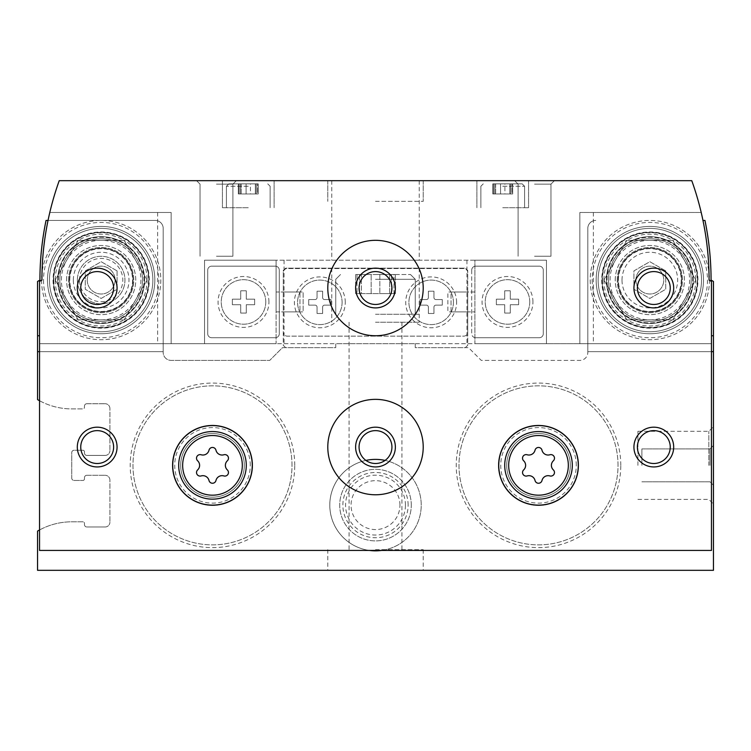 <?xml version="1.0" encoding="UTF-8"?>
<svg xmlns="http://www.w3.org/2000/svg" width="751" height="751" viewBox="0 0 751 751"><rect width="100%" height="100%" fill="white"/><g stroke="black" fill="none" stroke-linecap="round" stroke-linejoin="round"><path stroke-width="0.56" stroke-dasharray="3.75 2.82" d="M77.391 280.076A23.779 23.779 0 0 1 113.054 259.489A23.779 23.779 0 0 1 113.054 300.672A23.779 23.779 0 0 1 77.391 280.076A23.779 23.779 0 0 1 113.054 259.489A23.779 23.779 0 0 1 113.054 300.672A23.779 23.779 0 0 1 77.391 280.076M381.517 550.436A45.727 45.727 0 0 0 421.227 505.113A45.727 45.727 0 0 0 352.641 465.517A45.727 45.727 0 0 0 352.641 544.71A45.727 45.727 0 0 0 421.227 505.113A45.727 45.727 0 0 0 385.094 460.41M711.46 351.646L587.808 351.646L587.808 228.388A7.951 7.951 0 0 1 595.768 220.437A7.951 7.951 0 0 0 587.808 228.388L587.808 352.444A7.951 7.951 0 0 1 579.856 360.396L481.26 360.396L468.54 347.666L415.256 347.666L415.256 343.695L335.744 343.695L335.744 347.666L282.46 347.666L269.74 360.396L171.144 360.396A7.951 7.951 0 0 1 163.192 352.444L163.192 351.646L39.54 351.646M39.54 400.734A67.59 67.59 0 0 0 71.739 408.901L82.873 408.901A1.586 1.586 0 0 0 84.469 407.305L84.469 406.113L84.469 407.305A1.586 1.586 0 0 1 82.873 408.901L71.739 408.901A67.59 67.59 0 0 1 37.55 399.607L37.55 281.456L39.934 280.076A294.214 294.214 0 0 1 46.046 220.437L155.232 220.437A7.951 7.951 0 0 1 163.192 228.388L163.192 351.646L37.55 351.646L163.192 351.646L163.192 228.388A7.951 7.951 0 0 0 155.232 220.437L48.036 220.437A294.214 294.214 0 0 0 41.925 280.076L39.54 281.456L39.54 343.695L276.105 343.695L276.105 260.203L204.535 260.203L204.535 343.695L276.105 343.695L276.105 311.89L299.959 311.89L299.959 292.008L276.105 292.008L276.105 260.203L204.535 260.203L204.535 343.695L546.465 343.695L546.465 260.203L474.895 260.203L474.895 343.695L546.465 343.695L546.465 260.203L546.465 343.695L579.856 343.695L579.856 212.486L579.856 343.695L711.46 343.695L39.54 343.695L39.54 550.436L711.46 550.436L711.46 281.456L709.075 280.076A294.214 294.214 0 0 0 691.774 180.681L59.226 180.681A294.214 294.214 0 0 0 49.791 212.486L171.144 212.486L171.144 343.695L171.144 212.486L49.791 212.486A294.214 294.214 0 0 0 41.925 280.076L39.54 281.456L39.54 343.695L39.54 281.456L41.925 280.076A294.214 294.214 0 0 1 49.791 212.486M86.853 403.728A2.384 2.384 0 0 0 84.469 406.113A2.384 2.384 0 0 1 86.853 403.728L105.14 403.728L86.853 403.728M109.909 408.497A4.769 4.769 0 0 0 105.14 403.728A4.769 4.769 0 0 1 109.909 408.497L109.909 450.647L109.909 408.497M105.14 455.416A4.769 4.769 0 0 0 109.909 450.647A4.769 4.769 0 0 1 105.14 455.416L86.853 455.416L105.14 455.416M84.469 453.031A2.384 2.384 0 0 0 86.853 455.416A2.384 2.384 0 0 1 84.469 453.031L84.469 451.839A1.586 1.586 0 0 0 82.873 450.243L74.124 450.243A2.384 2.384 0 0 0 71.739 452.628L71.739 478.077A2.384 2.384 0 0 0 74.124 480.462L82.873 480.462A1.586 1.586 0 0 0 84.469 478.875L84.469 477.683L84.469 478.875A1.586 1.586 0 0 1 82.873 480.462L74.124 480.462A2.384 2.384 0 0 1 71.739 478.077L71.739 452.628A2.384 2.384 0 0 1 74.124 450.243L82.873 450.243A1.586 1.586 0 0 1 84.469 451.839L84.469 453.031M86.853 475.299A2.384 2.384 0 0 0 84.469 477.683A2.384 2.384 0 0 1 86.853 475.299L105.14 475.299L86.853 475.299M109.909 480.067A4.769 4.769 0 0 0 105.14 475.299A4.769 4.769 0 0 1 109.909 480.067L109.909 522.208L109.909 480.067M105.14 526.977A4.769 4.769 0 0 0 109.909 522.208A4.769 4.769 0 0 1 105.14 526.977L86.853 526.977L105.14 526.977M37.55 351.646L163.192 351.646L163.192 352.444A7.951 7.951 0 0 0 171.144 360.396L269.74 360.396L282.46 347.666L335.744 347.666L335.744 343.695L415.256 343.695L335.744 343.695L335.744 347.666L285.643 347.666L283.258 345.282L283.258 311.89L303.141 311.89L303.141 292.008L283.258 292.008L303.141 292.008L303.141 311.89L283.258 311.89L283.258 270.538L285.643 268.154L465.357 268.154L467.742 270.538L467.742 292.008L447.859 292.008L447.859 311.89L467.742 311.89L447.859 311.89L447.859 292.008L467.742 292.008L467.742 345.282L465.357 347.666L415.256 347.666L415.256 343.695L415.256 347.666L465.357 347.666L467.742 345.282L467.742 332.167A3.98 3.98 0 0 1 463.761 336.138L287.239 336.138A3.98 3.98 0 0 1 283.258 332.167A3.98 3.98 0 0 0 287.239 336.138L463.761 336.138A3.98 3.98 0 0 0 467.742 332.167L467.742 270.538L465.357 268.154L285.643 268.154L283.258 270.538L283.258 345.282L285.643 347.666L335.744 347.666L335.744 343.695L415.256 343.695L415.256 347.666L468.54 347.666L481.26 360.396L579.856 360.396A7.951 7.951 0 0 0 587.808 352.444L587.808 351.646L713.45 351.646L713.45 570.319L37.55 570.319L37.55 531.098A67.59 67.59 0 0 1 71.739 521.814L82.873 521.814A1.586 1.586 0 0 1 84.469 523.4L84.469 524.592A2.384 2.384 0 0 0 86.853 526.977A2.384 2.384 0 0 1 84.469 524.592L84.469 523.4A1.586 1.586 0 0 0 82.873 521.814L71.739 521.814A67.59 67.59 0 0 0 39.54 529.981M620.786 465.357A82.272 82.272 0 0 0 497.378 394.106A82.272 82.272 0 0 0 497.378 536.608A82.272 82.272 0 0 0 620.786 465.357M294.758 465.357A82.272 82.272 0 0 0 171.35 394.106A82.272 82.272 0 0 0 171.35 536.608A82.272 82.272 0 0 0 294.758 465.357M375.5 570.319L423.207 570.319L375.5 570.319M713.45 465.357L713.45 426.681L713.45 465.357M702.964 220.437L704.954 220.437A294.214 294.214 0 0 1 711.066 280.076L713.45 281.456L713.45 351.646L587.808 351.646L713.45 351.646M697.548 280.076A47.707 47.707 0 0 0 625.977 238.762A47.707 47.707 0 0 0 625.977 321.4A47.707 47.707 0 0 0 697.548 280.076A47.707 47.707 0 0 0 625.977 238.762A47.707 47.707 0 0 0 625.977 321.4A47.707 47.707 0 0 0 697.548 280.076M49.482 280.076A51.688 51.688 0 0 1 127.003 235.316A51.688 51.688 0 0 1 127.003 324.845A51.688 51.688 0 0 1 49.482 280.076A51.688 51.688 0 0 1 127.003 235.316A51.688 51.688 0 0 1 127.003 324.845A51.688 51.688 0 0 1 49.482 280.076M375.5 268.154L419.236 268.154L375.5 268.154M467.742 272.529A3.98 3.98 0 0 0 463.761 268.548L287.239 268.548A3.98 3.98 0 0 0 283.258 272.529A3.98 3.98 0 0 1 287.239 268.548L463.761 268.548A3.98 3.98 0 0 1 467.742 272.529M345.282 302.343A25.45 25.45 0 0 0 307.112 280.311A25.45 25.45 0 0 0 307.112 324.376A25.45 25.45 0 0 0 345.282 302.343M456.608 302.343A25.45 25.45 0 0 0 418.438 280.311A25.45 25.45 0 0 0 418.438 324.376A25.45 25.45 0 0 0 456.608 302.343M453.426 302.343A22.267 22.267 0 0 0 420.034 283.061A22.267 22.267 0 0 0 420.034 321.625A22.267 22.267 0 0 0 453.426 302.343A22.267 22.267 0 0 0 420.034 283.061A22.267 22.267 0 0 0 420.034 321.625A22.267 22.267 0 0 0 453.426 302.343M435.937 305.131L442.292 305.131L442.292 299.565L435.937 299.565A1.99 1.99 0 0 1 433.947 297.574L433.947 291.21L428.38 291.21L428.38 297.574A1.99 1.99 0 0 1 426.39 299.565L420.034 299.565L420.034 305.131L426.39 305.131A1.99 1.99 0 0 1 428.38 307.112L428.38 313.477L433.947 313.477L433.947 307.112A1.99 1.99 0 0 1 435.937 305.131A1.99 1.99 0 0 0 433.947 307.112L433.947 313.477L428.38 313.477L428.38 307.112A1.99 1.99 0 0 0 426.39 305.131L420.034 305.131L420.034 299.565L426.39 299.565A1.99 1.99 0 0 0 428.38 297.574L428.38 291.21L433.947 291.21L433.947 297.574A1.99 1.99 0 0 0 435.937 299.565L442.292 299.565L442.292 305.131L435.937 305.131M342.099 302.343A22.267 22.267 0 0 0 308.708 283.061A22.267 22.267 0 0 0 308.708 321.625A22.267 22.267 0 0 0 342.099 302.343A22.267 22.267 0 0 0 308.708 283.061A22.267 22.267 0 0 0 308.708 321.625A22.267 22.267 0 0 0 342.099 302.343M324.61 305.131L330.966 305.131L330.966 299.565L324.61 299.565A1.99 1.99 0 0 1 322.62 297.574L322.62 291.21L317.053 291.21L317.053 297.574A1.99 1.99 0 0 1 315.063 299.565L308.708 299.565L308.708 305.131L315.063 305.131A1.99 1.99 0 0 1 317.053 307.112L317.053 313.477L322.62 313.477L322.62 307.112A1.99 1.99 0 0 1 324.61 305.131A1.99 1.99 0 0 0 322.62 307.112L322.62 313.477L317.053 313.477L317.053 307.112A1.99 1.99 0 0 0 315.063 305.131L308.708 305.131L308.708 299.565L315.063 299.565A1.99 1.99 0 0 0 317.053 297.574L317.053 291.21L322.62 291.21L322.62 297.574A1.99 1.99 0 0 0 324.61 299.565L330.966 299.565L330.966 305.131L324.61 305.131M693.239 280.076A43.408 43.408 0 0 0 628.136 242.489A43.408 43.408 0 0 0 628.136 317.673A43.408 43.408 0 0 0 693.239 280.076A43.408 43.408 0 0 0 628.136 242.489A43.408 43.408 0 0 0 628.136 317.673A43.408 43.408 0 0 0 693.239 280.076M618.026 465.357A79.522 79.522 0 0 0 498.748 396.49A79.522 79.522 0 0 0 498.748 534.224A79.522 79.522 0 0 0 618.026 465.357A79.522 79.522 0 0 0 498.748 396.49A79.522 79.522 0 0 0 498.748 534.224A79.522 79.522 0 0 0 618.026 465.357A79.522 79.522 0 0 0 498.748 396.49A79.522 79.522 0 0 0 498.748 534.224A79.522 79.522 0 0 0 618.026 465.357A79.522 79.522 0 0 0 498.748 396.49A79.522 79.522 0 0 0 498.748 534.224A79.522 79.522 0 0 0 618.026 465.357A79.522 79.522 0 0 0 498.748 396.49A79.522 79.522 0 0 0 498.748 534.224A79.522 79.522 0 0 0 618.026 465.357A79.522 79.522 0 0 0 498.748 396.49A79.522 79.522 0 0 0 498.748 534.224A79.522 79.522 0 0 0 618.026 465.357M570.319 465.357A31.805 31.805 0 0 0 522.612 437.805A31.805 31.805 0 0 0 522.612 492.9A31.805 31.805 0 0 0 570.319 465.357A31.805 31.805 0 0 0 522.612 437.805A31.805 31.805 0 0 0 522.612 492.9A31.805 31.805 0 0 0 570.319 465.357A31.805 31.805 0 0 0 522.612 437.805A31.805 31.805 0 0 0 522.612 492.9A31.805 31.805 0 0 0 570.319 465.357A31.805 31.805 0 0 0 522.612 437.805A31.805 31.805 0 0 0 522.612 492.9A31.805 31.805 0 0 0 570.319 465.357M292.008 465.357A79.522 79.522 0 0 0 172.73 396.49A79.522 79.522 0 0 0 172.73 534.224A79.522 79.522 0 0 0 292.008 465.357A79.522 79.522 0 0 0 172.73 396.49A79.522 79.522 0 0 0 172.73 534.224A79.522 79.522 0 0 0 292.008 465.357A79.522 79.522 0 0 0 172.73 396.49A79.522 79.522 0 0 0 172.73 534.224A79.522 79.522 0 0 0 292.008 465.357A79.522 79.522 0 0 0 172.73 396.49A79.522 79.522 0 0 0 172.73 534.224A79.522 79.522 0 0 0 292.008 465.357A79.522 79.522 0 0 0 172.73 396.49A79.522 79.522 0 0 0 172.73 534.224A79.522 79.522 0 0 0 292.008 465.357A79.522 79.522 0 0 0 172.73 396.49A79.522 79.522 0 0 0 172.73 534.224A79.522 79.522 0 0 0 292.008 465.357M244.3 465.357A31.805 31.805 0 0 0 196.584 437.805A31.805 31.805 0 0 0 196.584 492.9A31.805 31.805 0 0 0 244.3 465.357A31.805 31.805 0 0 0 196.584 437.805A31.805 31.805 0 0 0 196.584 492.9A31.805 31.805 0 0 0 244.3 465.357A31.805 31.805 0 0 0 196.584 437.805A31.805 31.805 0 0 0 196.584 492.9A31.805 31.805 0 0 0 244.3 465.357A31.805 31.805 0 0 0 196.584 437.805A31.805 31.805 0 0 0 196.584 492.9A31.805 31.805 0 0 0 244.3 465.357M365.906 460.41A45.727 45.727 0 0 0 369.483 550.436M411.285 505.113A35.785 35.785 0 0 0 357.607 474.125A35.785 35.785 0 0 0 357.607 536.101A35.785 35.785 0 0 0 411.285 505.113A35.785 35.785 0 0 0 357.607 474.125A35.785 35.785 0 0 0 357.607 536.101A35.785 35.785 0 0 0 411.285 505.113M408.131 505.113A32.631 32.631 0 0 0 359.185 476.857A32.631 32.631 0 0 0 359.185 533.37A32.631 32.631 0 0 0 408.131 505.113M637.909 465.357L637.909 431.299L637.909 465.357M708.831 465.357L708.831 431.299L708.831 465.357M641.88 465.357L641.88 448.92L641.88 465.357M710.005 465.357L710.005 448.92L710.005 465.357M375.5 322.226L419.236 322.226L375.5 322.226M375.5 549.648L423.207 549.648L375.5 549.648M375.5 314.275L419.236 314.275L375.5 314.275M375.5 274.509L410.487 274.509L375.5 274.509M361.353 274.509L395.383 274.509L355.617 274.509L395.383 274.509L355.617 274.509L395.383 274.509L355.617 274.509L361.353 274.509L361.353 293.594L355.617 293.594L395.383 293.594L355.617 293.594L395.383 293.594L355.617 293.594L395.383 293.594L361.353 293.594L361.353 274.509M393.984 274.509L389.647 274.509L395.383 274.509L391.534 274.509L393.984 274.509L393.984 293.594L391.534 293.594L395.383 293.594L389.647 293.594L395.383 293.594L391.534 293.594L393.984 293.594L393.984 274.509M357.016 274.509L359.466 274.509L355.617 274.509L359.466 274.509L357.016 274.509L357.016 293.594L357.016 274.509M379.837 274.509L389.647 274.509L379.837 274.509L379.837 293.594L389.647 293.594L379.837 293.594L379.837 274.509M79.522 280.076A21.648 21.648 0 0 1 111.983 261.329A21.648 21.648 0 0 1 111.983 298.823A21.648 21.648 0 0 1 79.522 280.076M246.281 304.728L254.636 304.728L254.636 299.161L246.281 299.161L246.281 290.815L240.714 290.815L240.714 299.161L232.369 299.161L232.369 304.728L240.714 304.728L240.714 313.083L246.281 313.083L246.281 304.728L254.636 304.728L254.636 299.161L246.281 299.161L246.281 290.815L240.714 290.815L240.714 299.161L232.369 299.161L232.369 304.728L240.714 304.728L240.714 313.083L246.281 313.083L246.281 304.728M265.77 301.949A22.267 22.267 0 0 0 232.369 282.667A22.267 22.267 0 0 0 232.369 321.231A22.267 22.267 0 0 0 265.77 301.949A22.267 22.267 0 0 0 232.369 282.667A22.267 22.267 0 0 0 232.369 321.231A22.267 22.267 0 0 0 265.77 301.949M510.286 304.728L518.631 304.728L518.631 299.161L510.286 299.161L510.286 290.815L504.719 290.815L504.719 299.161L496.364 299.161L496.364 304.728L504.719 304.728L504.719 313.083L510.286 313.083L510.286 304.728L518.631 304.728L518.631 299.161L510.286 299.161L510.286 290.815L504.719 290.815L504.719 299.161L496.364 299.161L496.364 304.728L504.719 304.728L504.719 313.083L510.286 313.083L510.286 304.728M529.765 301.949A22.267 22.267 0 0 0 496.364 282.667A22.267 22.267 0 0 0 496.364 321.231A22.267 22.267 0 0 0 529.765 301.949A22.267 22.267 0 0 0 496.364 282.667A22.267 22.267 0 0 0 496.364 321.231A22.267 22.267 0 0 0 529.765 301.949M211.698 337.725L275.307 337.725A3.98 3.98 0 0 0 279.288 333.754L279.288 270.135A3.98 3.98 0 0 0 275.307 266.164L211.698 266.164A3.98 3.98 0 0 0 207.717 270.135L207.717 333.754A3.98 3.98 0 0 0 211.698 337.725L275.307 337.725A3.98 3.98 0 0 0 279.288 333.754L279.288 270.135A3.98 3.98 0 0 0 275.307 266.164L211.698 266.164A3.98 3.98 0 0 0 207.717 270.135L207.717 333.754A3.98 3.98 0 0 0 211.698 337.725M474.895 337.65A3.98 3.98 0 0 0 475.693 337.725L539.302 337.725A3.98 3.98 0 0 0 543.283 333.754L543.283 270.135A3.98 3.98 0 0 0 539.302 266.164L475.693 266.164A3.98 3.98 0 0 0 471.712 270.135L471.712 333.754A3.98 3.98 0 0 0 474.895 337.65M546.465 260.203L204.535 260.203L204.535 343.695L204.535 260.203L546.465 260.203L546.465 343.695L474.895 343.695L474.895 292.008L451.041 292.008L451.041 311.89L474.895 311.89L451.041 311.89L451.041 292.008L474.895 292.008L474.895 260.203L546.465 260.203M701.209 212.486L579.856 212.486L701.209 212.486M248.271 180.681L222.427 180.681L248.271 180.681M502.729 180.681L528.573 180.681L502.729 180.681M375.5 180.681L423.207 180.681L375.5 180.681M216.466 180.681L196.584 180.681L216.466 180.681M534.534 180.681L554.416 180.681L534.534 180.681M252.646 465.357A40.16 40.16 0 0 0 192.406 430.576A40.16 40.16 0 0 0 192.406 500.128A40.16 40.16 0 0 0 252.646 465.357A40.16 40.16 0 0 0 192.406 430.576A40.16 40.16 0 0 0 192.406 500.128A40.16 40.16 0 0 0 252.646 465.357M578.664 465.357A40.16 40.16 0 0 0 518.434 430.576A40.16 40.16 0 0 0 518.434 500.128A40.16 40.16 0 0 0 578.664 465.357A40.16 40.16 0 0 0 518.434 430.576A40.16 40.16 0 0 0 518.434 500.128A40.16 40.16 0 0 0 578.664 465.357M359.062 447.07A16.438 16.438 0 0 1 383.714 432.829A16.438 16.438 0 0 1 383.714 461.302A16.438 16.438 0 0 1 359.062 447.07M375.5 260.203L419.236 260.203L375.5 260.203M53.452 280.076A47.707 47.707 0 0 1 125.023 238.762A47.707 47.707 0 0 1 125.023 321.4A47.707 47.707 0 0 1 53.452 280.076A47.707 47.707 0 0 1 125.023 238.762A47.707 47.707 0 0 1 125.023 321.4A47.707 47.707 0 0 1 53.452 280.076A47.707 47.707 0 0 1 125.023 238.762A47.707 47.707 0 0 1 125.023 321.4A47.707 47.707 0 0 1 53.452 280.076M171.144 212.486L157.626 212.486L171.144 212.486L171.144 343.695L171.144 212.486M57.761 280.076A43.408 43.408 0 0 1 122.864 242.489A43.408 43.408 0 0 1 122.864 317.673A43.408 43.408 0 0 1 57.761 280.076A43.408 43.408 0 0 1 122.864 242.489A43.408 43.408 0 0 1 122.864 317.673A43.408 43.408 0 0 1 57.761 280.076A43.408 43.408 0 0 0 122.864 317.673A43.408 43.408 0 0 0 122.864 242.489A43.408 43.408 0 0 0 57.761 280.076A43.408 43.408 0 0 0 122.864 317.673A43.408 43.408 0 0 0 122.864 242.489A43.408 43.408 0 0 0 57.761 280.076M598.153 280.076A51.688 51.688 0 0 1 675.675 235.316A51.688 51.688 0 0 1 675.675 324.845A51.688 51.688 0 0 1 598.153 280.076A51.688 51.688 0 0 1 675.675 235.316A51.688 51.688 0 0 1 675.675 324.845A51.688 51.688 0 0 1 598.153 280.076M276.105 292.008L276.105 311.89L299.959 311.89L299.959 292.008L276.105 292.008M268.942 301.949A25.45 25.45 0 0 0 230.782 279.907A25.45 25.45 0 0 0 230.782 323.981A25.45 25.45 0 0 0 268.942 301.949M471.712 270.135L471.712 333.754A3.98 3.98 0 0 0 475.693 337.725L539.302 337.725A3.98 3.98 0 0 0 543.283 333.754L543.283 270.135A3.98 3.98 0 0 0 539.302 266.164L475.693 266.164A3.98 3.98 0 0 0 471.712 270.135M532.947 301.949A25.45 25.45 0 0 0 494.778 279.907A25.45 25.45 0 0 0 494.778 323.981A25.45 25.45 0 0 0 532.947 301.949M637.374 288.027A16.438 16.438 0 0 1 662.025 273.796A16.438 16.438 0 0 1 662.025 302.268A16.438 16.438 0 0 1 637.374 288.027M80.751 288.027A16.438 16.438 0 0 1 105.403 273.796A16.438 16.438 0 0 1 105.403 302.268A16.438 16.438 0 0 1 80.751 288.027M80.751 447.07A16.438 16.438 0 0 1 105.403 432.829A16.438 16.438 0 0 1 105.403 461.302A16.438 16.438 0 0 1 80.751 447.07M637.374 447.07A16.438 16.438 0 0 1 662.025 432.829A16.438 16.438 0 0 1 662.025 461.302A16.438 16.438 0 0 1 637.374 447.07M327.793 288.027A47.707 47.707 0 0 1 399.354 246.713A47.707 47.707 0 0 1 399.354 329.351A47.707 47.707 0 0 1 327.793 288.027M359.062 288.027A16.438 16.438 0 0 1 383.714 273.796A16.438 16.438 0 0 1 383.714 302.268A16.438 16.438 0 0 1 359.062 288.027M327.793 447.07A47.707 47.707 0 0 1 399.354 405.747A47.707 47.707 0 0 1 399.354 488.385A47.707 47.707 0 0 1 327.793 447.07M572.309 465.357A33.795 33.795 0 0 0 521.616 436.087A33.795 33.795 0 0 0 521.616 494.618A33.795 33.795 0 0 0 572.309 465.357M578.27 465.357A39.756 39.756 0 0 0 518.631 430.924A39.756 39.756 0 0 0 518.631 499.79A39.756 39.756 0 0 0 578.27 465.357M246.281 465.357A33.795 33.795 0 0 0 195.589 436.087A33.795 33.795 0 0 0 195.589 494.618A33.795 33.795 0 0 0 246.281 465.357M252.252 465.357A39.756 39.756 0 0 0 192.613 430.924A39.756 39.756 0 0 0 192.613 499.79A39.756 39.756 0 0 0 252.252 465.357M523.663 469.91A6.261 6.261 0 0 0 523.663 460.804A3.577 3.577 0 0 1 527.146 454.768A6.261 6.261 0 0 0 535.031 450.215A3.577 3.577 0 0 1 541.997 450.215A6.261 6.261 0 0 0 549.882 454.768A3.577 3.577 0 0 1 553.356 460.804A6.261 6.261 0 0 0 553.356 469.91A3.577 3.577 0 0 1 549.882 475.937A6.261 6.261 0 0 0 541.997 480.49A3.577 3.577 0 0 1 535.031 480.49A6.261 6.261 0 0 0 527.146 475.937A3.577 3.577 0 0 1 523.663 469.91M197.644 469.91A6.261 6.261 0 0 0 197.644 460.804A3.577 3.577 0 0 1 201.118 454.768A6.261 6.261 0 0 0 209.003 450.215A3.577 3.577 0 0 1 215.969 450.215A6.261 6.261 0 0 0 223.854 454.768A3.577 3.577 0 0 1 227.337 460.804A6.261 6.261 0 0 0 227.337 469.91A3.577 3.577 0 0 1 223.854 475.937A6.261 6.261 0 0 0 215.969 480.49A3.577 3.577 0 0 1 209.003 480.49A6.261 6.261 0 0 0 201.118 475.937A3.577 3.577 0 0 1 197.644 469.91M534.534 184.126L550.971 184.126L534.534 184.126M534.534 256.222L550.971 256.222L534.534 256.222M216.466 184.126L232.904 184.126L216.466 184.126M216.466 256.222L232.904 256.222L216.466 256.222M375.5 201.352L423.207 201.352L375.5 201.352M502.729 207.717L528.573 207.717L502.729 207.717M502.729 183.864L522.208 183.864L502.729 183.864M495.651 183.864L512.67 183.864L492.787 183.864L512.67 183.864L492.787 183.864L512.67 183.864L492.787 183.864L512.67 183.864L492.787 183.864L512.67 183.864L492.787 183.864L495.651 183.864L495.651 193.965L492.787 193.965L512.67 193.965L492.787 193.965L512.67 193.965L492.787 193.965L512.67 193.965L492.787 193.965L512.67 193.965L492.787 193.965L512.67 193.965L495.651 193.965L495.651 183.864M248.271 207.717L222.427 207.717L248.271 207.717M248.271 183.864L228.792 183.864L248.271 183.864M241.193 183.864L258.213 183.864L238.33 183.864L258.213 183.864L238.33 183.864L258.213 183.864L238.33 183.864L258.213 183.864L238.33 183.864L258.213 183.864L238.33 183.864L241.193 183.864L241.193 193.965L238.33 193.965L258.213 193.965L238.33 193.965L258.213 193.965L238.33 193.965L258.213 193.965L238.33 193.965L258.213 193.965L238.33 193.965L258.213 193.965L241.193 193.965L241.193 183.864M511.966 183.864L509.807 183.864L512.67 183.864L510.746 183.864L511.966 183.864L511.966 193.965L510.746 193.965L512.67 193.965L509.807 193.965L512.67 193.965L510.746 193.965L511.966 193.965L511.966 183.864M257.509 183.864L255.349 183.864L258.213 183.864L256.288 183.864L257.509 183.864L257.509 193.965L256.288 193.965L258.213 193.965L255.349 193.965L258.213 193.965L256.288 193.965L257.509 193.965L257.509 183.864M239.034 183.864L240.254 183.864L238.33 183.864L240.254 183.864L239.034 183.864L239.034 193.965L239.034 183.864M493.491 183.864L494.712 183.864L492.787 183.864L494.712 183.864L493.491 183.864L493.491 193.965L493.491 183.864M504.897 183.864L509.807 183.864L504.897 183.864L504.897 193.965L509.807 193.965L504.897 193.965L504.897 183.864M250.44 183.864L255.349 183.864L250.44 183.864L250.44 193.965L255.349 193.965L250.44 193.965L250.44 183.864M576.28 465.357A37.775 37.775 0 0 0 519.626 432.642A37.775 37.775 0 0 0 519.626 498.063A37.775 37.775 0 0 0 576.28 465.357M250.261 465.357A37.775 37.775 0 0 0 193.608 432.642A37.775 37.775 0 0 0 193.608 498.063A37.775 37.775 0 0 0 250.261 465.357M55.255 280.076A45.905 45.905 0 0 0 78.207 319.842L55.255 280.076L78.207 240.32A45.905 45.905 0 0 0 55.255 280.076L78.207 240.32L124.122 240.32A45.905 45.905 0 0 0 78.207 240.32L124.122 240.32L147.074 280.076A45.905 45.905 0 0 0 124.122 240.32L147.074 280.076L124.122 319.842A45.905 45.905 0 0 0 147.074 280.076L124.122 319.842L78.207 319.842A45.905 45.905 0 0 0 124.122 319.842L78.207 319.842L55.255 280.076M41.53 280.076A59.639 59.639 0 0 0 130.984 331.726A59.639 59.639 0 0 0 130.984 228.426A59.639 59.639 0 0 0 41.53 280.076A59.639 59.639 0 0 0 130.984 331.726A59.639 59.639 0 0 0 130.984 228.426A59.639 59.639 0 0 0 41.53 280.076M53.058 280.076A48.111 48.111 0 0 0 125.22 321.738A48.111 48.111 0 0 0 125.22 238.414A48.111 48.111 0 0 0 53.058 280.076A48.111 48.111 0 0 0 125.22 321.738A48.111 48.111 0 0 0 125.22 238.414A48.111 48.111 0 0 0 53.058 280.076M53.781 280.076A47.379 47.379 0 0 0 124.854 321.109A47.379 47.379 0 0 0 124.854 239.043A47.379 47.379 0 0 0 53.781 280.076M47.491 280.076A53.678 53.678 0 0 0 127.999 326.563A53.678 53.678 0 0 0 127.999 233.599A53.678 53.678 0 0 0 47.491 280.076A53.678 53.678 0 0 0 127.999 326.563A53.678 53.678 0 0 0 127.999 233.599A53.678 53.678 0 0 0 47.491 280.076A53.678 53.678 0 0 0 127.999 326.563A53.678 53.678 0 0 0 127.999 233.599A53.678 53.678 0 0 0 47.491 280.076M117.072 270.895L101.16 261.714L85.257 270.895L85.257 289.257L101.16 298.438L117.072 289.257L117.072 270.895L101.16 261.714L85.257 270.895L85.257 289.257L101.16 298.438L117.072 289.257L117.072 270.895M69.759 280.076A31.411 31.411 0 0 1 116.865 252.88A31.411 31.411 0 0 1 116.865 307.281A31.411 31.411 0 0 1 69.759 280.076A31.411 31.411 0 0 1 116.865 252.88A31.411 31.411 0 0 1 116.865 307.281A31.411 31.411 0 0 1 69.759 280.076M69.355 280.076A31.805 31.805 0 0 1 117.072 252.533A31.805 31.805 0 0 1 117.072 307.628A31.805 31.805 0 0 1 69.355 280.076A31.805 31.805 0 0 1 117.072 252.533A31.805 31.805 0 0 1 117.072 307.628A31.805 31.805 0 0 1 69.355 280.076M87.247 280.076A13.912 13.912 0 0 1 108.125 268.032A13.912 13.912 0 0 1 108.125 292.13A13.912 13.912 0 0 1 87.247 280.076A13.912 13.912 0 0 1 108.125 268.032A13.912 13.912 0 0 1 108.125 292.13A13.912 13.912 0 0 1 87.247 280.076M68.566 280.076A32.603 32.603 0 0 1 117.466 251.848A32.603 32.603 0 0 1 117.466 308.314A32.603 32.603 0 0 1 68.566 280.076A32.603 32.603 0 0 1 117.466 251.848A32.603 32.603 0 0 1 117.466 308.314A32.603 32.603 0 0 1 68.566 280.076M58.334 280.076A42.835 42.835 0 0 1 122.582 242.986A42.835 42.835 0 0 1 122.582 317.175A42.835 42.835 0 0 1 58.334 280.076A42.835 42.835 0 0 1 122.582 242.986A42.835 42.835 0 0 1 122.582 317.175A42.835 42.835 0 0 1 58.334 280.076M59.817 280.076A41.352 41.352 0 0 1 121.84 244.272A41.352 41.352 0 0 1 121.84 315.889A41.352 41.352 0 0 1 59.817 280.076A41.352 41.352 0 0 1 121.84 244.272A41.352 41.352 0 0 1 121.84 315.889A41.352 41.352 0 0 1 59.817 280.076M61.404 280.076A39.756 39.756 0 0 1 121.042 245.643A39.756 39.756 0 0 1 121.042 314.509A39.756 39.756 0 0 1 61.404 280.076M66.576 280.076A34.593 34.593 0 0 1 118.461 250.121A34.593 34.593 0 0 1 118.461 310.032A34.593 34.593 0 0 1 66.576 280.076A34.593 34.593 0 0 1 118.461 250.121A34.593 34.593 0 0 1 118.461 310.032A34.593 34.593 0 0 1 66.576 280.076M603.926 280.076A45.905 45.905 0 0 0 626.878 319.842L603.926 280.076L626.878 240.32A45.905 45.905 0 0 0 603.926 280.076L626.878 240.32L672.793 240.32A45.905 45.905 0 0 0 626.878 240.32L672.793 240.32L695.745 280.076A45.905 45.905 0 0 0 672.793 240.32L695.745 280.076L672.793 319.842A45.905 45.905 0 0 0 695.745 280.076L672.793 319.842L626.878 319.842A45.905 45.905 0 0 0 672.793 319.842L626.878 319.842L603.926 280.076M590.202 280.076A59.639 59.639 0 0 0 679.655 331.726A59.639 59.639 0 0 0 679.655 228.426A59.639 59.639 0 0 0 590.202 280.076A59.639 59.639 0 0 0 679.655 331.726A59.639 59.639 0 0 0 679.655 228.426A59.639 59.639 0 0 0 590.202 280.076M601.729 280.076A48.111 48.111 0 0 0 673.891 321.738A48.111 48.111 0 0 0 673.891 238.414A48.111 48.111 0 0 0 601.729 280.076A48.111 48.111 0 0 0 673.891 321.738A48.111 48.111 0 0 0 673.891 238.414A48.111 48.111 0 0 0 601.729 280.076M606.433 280.076A43.408 43.408 0 0 0 671.535 317.673A43.408 43.408 0 0 0 671.535 242.489A43.408 43.408 0 0 0 606.433 280.076A43.408 43.408 0 0 0 671.535 317.673A43.408 43.408 0 0 0 671.535 242.489A43.408 43.408 0 0 0 606.433 280.076M602.452 280.076A47.379 47.379 0 0 0 673.525 321.109A47.379 47.379 0 0 0 673.525 239.043A47.379 47.379 0 0 0 602.452 280.076M596.163 280.076A53.678 53.678 0 0 0 676.67 326.563A53.678 53.678 0 0 0 676.67 233.599A53.678 53.678 0 0 0 596.163 280.076A53.678 53.678 0 0 0 676.67 326.563A53.678 53.678 0 0 0 676.67 233.599A53.678 53.678 0 0 0 596.163 280.076A53.678 53.678 0 0 0 676.67 326.563A53.678 53.678 0 0 0 676.67 233.599A53.678 53.678 0 0 0 596.163 280.076M665.743 270.895L649.84 261.714L633.928 270.895L633.928 289.257L649.84 298.438L665.743 289.257L665.743 270.895L649.84 261.714L633.928 270.895L633.928 289.257L649.84 298.438L665.743 289.257L665.743 270.895M618.43 280.076A31.411 31.411 0 0 1 665.536 252.88A31.411 31.411 0 0 1 665.536 307.281A31.411 31.411 0 0 1 618.43 280.076A31.411 31.411 0 0 1 665.536 252.88A31.411 31.411 0 0 1 665.536 307.281A31.411 31.411 0 0 1 618.43 280.076M618.026 280.076A31.805 31.805 0 0 1 665.743 252.533A31.805 31.805 0 0 1 665.743 307.628A31.805 31.805 0 0 1 618.026 280.076A31.805 31.805 0 0 1 665.743 252.533A31.805 31.805 0 0 1 665.743 307.628A31.805 31.805 0 0 1 618.026 280.076M635.919 280.076A13.912 13.912 0 0 1 656.796 268.032A13.912 13.912 0 0 1 656.796 292.13A13.912 13.912 0 0 1 635.919 280.076A13.912 13.912 0 0 1 656.796 268.032A13.912 13.912 0 0 1 656.796 292.13A13.912 13.912 0 0 1 635.919 280.076M617.238 280.076A32.603 32.603 0 0 1 666.137 251.848A32.603 32.603 0 0 1 666.137 308.314A32.603 32.603 0 0 1 617.238 280.076A32.603 32.603 0 0 1 666.137 251.848A32.603 32.603 0 0 1 666.137 308.314A32.603 32.603 0 0 1 617.238 280.076M607.005 280.076A42.835 42.835 0 0 1 671.253 242.986A42.835 42.835 0 0 1 671.253 317.175A42.835 42.835 0 0 1 607.005 280.076A42.835 42.835 0 0 1 671.253 242.986A42.835 42.835 0 0 1 671.253 317.175A42.835 42.835 0 0 1 607.005 280.076M602.124 280.076A47.707 47.707 0 0 1 673.694 238.762A47.707 47.707 0 0 1 673.694 321.4A47.707 47.707 0 0 1 602.124 280.076A47.707 47.707 0 0 1 673.694 238.762A47.707 47.707 0 0 1 673.694 321.4A47.707 47.707 0 0 1 602.124 280.076M608.488 280.076A41.352 41.352 0 0 1 670.512 244.272A41.352 41.352 0 0 1 670.512 315.889A41.352 41.352 0 0 1 608.488 280.076A41.352 41.352 0 0 1 670.512 244.272A41.352 41.352 0 0 1 670.512 315.889A41.352 41.352 0 0 1 608.488 280.076M610.075 280.076A39.756 39.756 0 0 1 669.714 245.643A39.756 39.756 0 0 1 669.714 314.509A39.756 39.756 0 0 1 610.075 280.076M615.247 280.076A34.593 34.593 0 0 1 667.132 250.121A34.593 34.593 0 0 1 667.132 310.032A34.593 34.593 0 0 1 615.247 280.076A34.593 34.593 0 0 1 667.132 250.121A34.593 34.593 0 0 1 667.132 310.032A34.593 34.593 0 0 1 615.247 280.076M711.46 335.744L713.45 335.744M39.54 335.744L37.55 335.744M399.954 505.113A24.454 24.454 0 0 0 363.277 483.935A24.454 24.454 0 0 0 363.277 526.291A24.454 24.454 0 0 0 399.954 505.113M405.437 505.113A29.937 29.937 0 0 0 360.536 479.194A29.937 29.937 0 0 0 360.536 531.041A29.937 29.937 0 0 0 405.437 505.113M375.5 279.288L415.256 279.288L375.5 279.288M371.163 293.594L371.163 274.509L371.163 293.594M389.647 293.594L389.647 274.509L389.647 293.594M284.056 260.203L284.056 343.695M466.944 260.203L466.944 343.695M157.626 212.486L157.626 343.695M593.374 212.486L593.374 343.695M502.729 186.248L524.592 186.248L502.729 186.248M248.271 186.248L226.408 186.248L248.271 186.248M500.56 193.965L500.56 183.864L500.56 193.965M509.807 193.965L509.807 183.864L509.807 193.965M246.103 193.965L246.103 183.864L246.103 193.965M255.349 193.965L255.349 183.864L255.349 193.965M43.511 280.076A57.649 57.649 0 0 0 129.989 330.008A57.649 57.649 0 0 0 129.989 230.153A57.649 57.649 0 0 0 43.511 280.076M73.335 280.076A27.834 27.834 0 0 1 115.081 255.978A27.834 27.834 0 0 1 115.081 304.183A27.834 27.834 0 0 1 73.335 280.076M592.182 280.076A57.649 57.649 0 0 0 678.66 330.008A57.649 57.649 0 0 0 678.66 230.153A57.649 57.649 0 0 0 592.182 280.076M622.006 280.076A27.834 27.834 0 0 1 663.753 255.978A27.834 27.834 0 0 1 663.753 304.183A27.834 27.834 0 0 1 622.006 280.076M637.909 499.415L708.831 499.415L713.45 504.034L708.831 499.415L637.909 499.415M637.909 431.299L708.831 431.299L713.45 426.681L708.831 431.299L637.909 431.299M641.88 481.795L710.005 481.795L713.45 485.23L710.005 481.795L641.88 481.795M641.88 448.92L710.005 448.92L713.45 445.474L710.005 448.92L641.88 448.92M331.764 268.154L331.764 322.226M419.236 268.154L419.236 322.226M349.074 322.226L349.074 549.648M401.926 322.226L401.926 549.648M327.793 549.648L327.793 570.319M423.207 549.648L423.207 570.319M335.744 279.288L335.744 314.275L335.744 279.288L340.513 274.509L335.744 279.288L335.744 314.275L335.744 279.288L340.513 274.509L335.744 279.288M415.256 279.288L415.256 314.275L415.256 279.288L410.487 274.509L415.256 279.288L415.256 314.275L415.256 279.288L410.487 274.509L415.256 279.288M359.466 293.594L359.466 274.509L359.466 293.594M355.617 293.594L355.617 274.509L355.617 293.594M395.383 293.594L395.383 274.509L395.383 293.594M391.534 293.594L391.534 274.509L391.534 293.594M550.971 256.222L550.971 184.126L554.416 180.681L550.971 184.126L550.971 256.222L550.971 184.126L554.416 180.681M518.096 256.222L518.096 184.126L514.66 180.681L518.096 184.126L518.096 256.222L518.096 184.126L514.66 180.681M232.904 256.222L232.904 184.126L236.34 180.681L232.904 184.126L232.904 256.222L232.904 184.126L236.34 180.681M200.029 256.222L200.029 184.126L196.584 180.681L200.029 184.126L200.029 256.222L200.029 184.126L196.584 180.681M327.793 180.681L327.793 201.352L327.793 180.681M423.207 180.681L423.207 201.352L423.207 180.681M331.764 180.681L331.764 260.203M419.236 180.681L419.236 260.203M476.885 180.681L476.885 207.717L476.885 180.681M528.573 180.681L528.573 207.717L528.573 180.681M480.865 186.248L480.865 207.717L480.865 186.248L483.25 183.864L480.865 186.248L480.865 207.717L480.865 186.248L483.25 183.864L480.865 186.248L480.865 207.717L480.865 186.248L483.25 183.864L480.865 186.248M524.592 186.248L524.592 207.717L524.592 186.248L522.208 183.864L524.592 186.248L524.592 207.717L524.592 186.248L522.208 183.864L524.592 186.248L524.592 207.717L524.592 186.248L522.208 183.864L524.592 186.248M222.427 180.681L222.427 207.717L222.427 180.681M274.115 180.681L274.115 207.717L274.115 180.681M226.408 186.248L226.408 207.717L226.408 186.248L228.792 183.864L226.408 186.248L226.408 207.717L226.408 186.248L228.792 183.864L226.408 186.248L226.408 207.717L226.408 186.248L228.792 183.864L226.408 186.248M270.135 186.248L270.135 207.717L270.135 186.248L267.75 183.864L270.135 186.248L270.135 207.717L270.135 186.248L267.75 183.864L270.135 186.248L270.135 207.717L270.135 186.248L267.75 183.864L270.135 186.248M494.712 193.965L494.712 183.864L494.712 193.965M492.787 193.965L492.787 183.864L492.787 193.965M512.67 193.965L512.67 183.864L512.67 193.965M510.746 193.965L510.746 183.864L510.746 193.965M240.254 193.965L240.254 183.864L240.254 193.965M238.33 193.965L238.33 183.864L238.33 193.965M258.213 193.965L258.213 183.864L258.213 193.965M256.288 193.965L256.288 183.864L256.288 193.965"/><path stroke-width="1.13" d="M39.54 351.646L37.55 351.646L37.55 399.607A67.59 67.59 0 0 0 39.54 400.734M39.54 529.981A67.59 67.59 0 0 0 37.55 531.098L37.55 570.319L713.45 570.319L713.45 281.456L711.066 280.076A294.214 294.214 0 0 0 704.954 220.437L702.964 220.437M711.46 351.646L713.45 351.646M37.55 351.646L37.55 281.456L39.934 280.076A294.214 294.214 0 0 1 46.046 220.437L48.036 220.437A294.214 294.214 0 0 1 49.791 212.486M385.094 460.41A45.727 45.727 0 0 0 365.906 460.41M369.483 550.436A45.727 45.727 0 0 0 381.517 550.436M197.644 469.91A3.577 3.577 0 0 0 201.118 475.937A6.261 6.261 0 0 1 209.003 480.49A3.577 3.577 0 0 0 215.969 480.49A6.261 6.261 0 0 1 223.854 475.937A3.577 3.577 0 0 0 227.337 469.91A6.261 6.261 0 0 1 227.337 460.804A3.577 3.577 0 0 0 223.854 454.768A6.261 6.261 0 0 1 215.969 450.215A3.577 3.577 0 0 0 209.003 450.215A6.261 6.261 0 0 1 201.118 454.768A3.577 3.577 0 0 0 197.644 460.804A6.261 6.261 0 0 1 197.644 469.91M523.663 469.91A3.577 3.577 0 0 0 527.146 475.937A6.261 6.261 0 0 1 535.031 480.49A3.577 3.577 0 0 0 541.997 480.49A6.261 6.261 0 0 1 549.882 475.937A3.577 3.577 0 0 0 553.356 469.91A6.261 6.261 0 0 1 553.356 460.804A3.577 3.577 0 0 0 549.882 454.768A6.261 6.261 0 0 1 541.997 450.215A3.577 3.577 0 0 0 535.031 450.215A6.261 6.261 0 0 1 527.146 454.768A3.577 3.577 0 0 0 523.663 460.804A6.261 6.261 0 0 1 523.663 469.91M711.46 550.436L711.46 281.456L709.075 280.076A294.214 294.214 0 0 0 691.774 180.681L59.226 180.681A294.214 294.214 0 0 0 41.925 280.076L39.54 281.456L39.54 550.436L711.46 550.436M252.252 465.357A39.756 39.756 0 0 0 192.613 430.924A39.756 39.756 0 0 0 192.613 499.79A39.756 39.756 0 0 0 252.252 465.357M578.27 465.357A39.756 39.756 0 0 0 518.631 430.924A39.756 39.756 0 0 0 518.631 499.79A39.756 39.756 0 0 0 578.27 465.357M327.793 447.07A47.707 47.707 0 0 1 399.354 405.747A47.707 47.707 0 0 1 399.354 488.385A47.707 47.707 0 0 1 327.793 447.07M327.793 288.027A47.707 47.707 0 0 1 399.354 246.713A47.707 47.707 0 0 1 399.354 329.351A47.707 47.707 0 0 1 327.793 288.027M633.928 447.07A19.883 19.883 0 0 1 663.753 429.854A19.883 19.883 0 0 1 663.753 464.278A19.883 19.883 0 0 1 633.928 447.07M77.306 447.07A19.883 19.883 0 0 1 107.13 429.854A19.883 19.883 0 0 1 107.13 464.278A19.883 19.883 0 0 1 77.306 447.07M77.306 288.027A19.883 19.883 0 0 1 107.13 270.811A19.883 19.883 0 0 1 107.13 305.244A19.883 19.883 0 0 1 77.306 288.027M633.928 288.027A19.883 19.883 0 0 1 663.753 270.811A19.883 19.883 0 0 1 663.753 305.244A19.883 19.883 0 0 1 633.928 288.027M637.374 288.027A16.438 16.438 0 0 1 662.025 273.796A16.438 16.438 0 0 1 662.025 302.268A16.438 16.438 0 0 1 637.374 288.027M80.751 288.027A16.438 16.438 0 0 1 105.403 273.796A16.438 16.438 0 0 1 105.403 302.268A16.438 16.438 0 0 1 80.751 288.027M80.751 447.07A16.438 16.438 0 0 1 105.403 432.829A16.438 16.438 0 0 1 105.403 461.302A16.438 16.438 0 0 1 80.751 447.07M637.374 447.07A16.438 16.438 0 0 1 662.025 432.829A16.438 16.438 0 0 1 662.025 461.302A16.438 16.438 0 0 1 637.374 447.07M355.617 288.027A19.883 19.883 0 0 1 385.441 270.811A19.883 19.883 0 0 1 385.441 305.244A19.883 19.883 0 0 1 355.617 288.027M359.062 288.027A16.438 16.438 0 0 1 383.714 273.796A16.438 16.438 0 0 1 383.714 302.268A16.438 16.438 0 0 1 359.062 288.027M355.617 447.07A19.883 19.883 0 0 1 385.441 429.854A19.883 19.883 0 0 1 385.441 464.278A19.883 19.883 0 0 1 355.617 447.07M359.062 447.07A16.438 16.438 0 0 1 383.714 432.829A16.438 16.438 0 0 1 383.714 461.302A16.438 16.438 0 0 1 359.062 447.07M572.309 465.357A33.795 33.795 0 0 0 521.616 436.087A33.795 33.795 0 0 0 521.616 494.618A33.795 33.795 0 0 0 572.309 465.357M246.281 465.357A33.795 33.795 0 0 0 195.589 436.087A33.795 33.795 0 0 0 195.589 494.618A33.795 33.795 0 0 0 246.281 465.357M711.46 335.744L713.45 335.744M39.54 335.744L37.55 335.744M242.31 465.357A29.815 29.815 0 0 0 197.579 439.532A29.815 29.815 0 0 0 197.579 491.182A29.815 29.815 0 0 0 242.31 465.357M568.329 465.357A29.815 29.815 0 0 0 523.597 439.532A29.815 29.815 0 0 0 523.597 491.182A29.815 29.815 0 0 0 568.329 465.357"/></g></svg>
